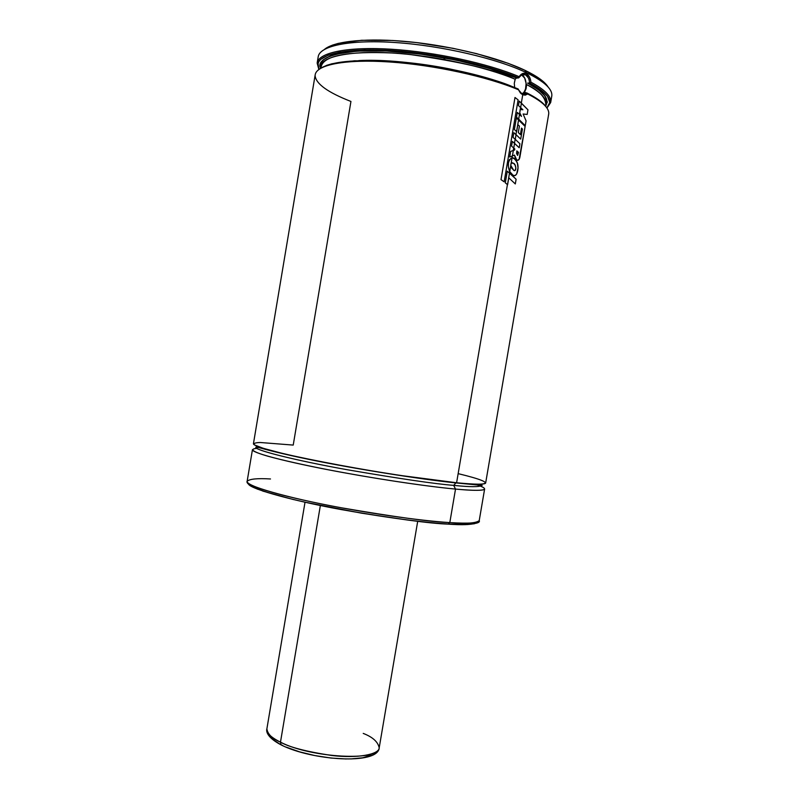 <?xml version="1.0" encoding="UTF-8"?>
<svg xmlns="http://www.w3.org/2000/svg" width="799" height="799" viewBox="0 0 799 799"><rect width="100%" height="100%" fill="white"/><g stroke="black" fill="none" stroke-linecap="round" stroke-linejoin="round"><path stroke-width="1.2" d="M315.106 75.705C315.975 83.905 327.92 92.484 350.941 101.453L293.223 445.083L260.304 442.506C255.131 442.626 253.183 443.425 254.472 444.903L263.28 448.319L281.777 453.243C314.626 460.993 365.123 470.122 400.778 475.505L456.599 482.756C482.436 485.602 504.768 484.943 458.157 473.637M474.826 484.104C497.348 491.395 476.264 491.115 455.52 489.078C424.469 486.221 369.488 477.862 324.664 469.083C279.74 460.284 251.675 452.504 252.444 449.677L247.141 481.328C246.202 485.253 274.047 494.172 318.881 503.41C363.615 512.628 418.616 520.638 449.807 522.606C431.2 521.957 394.796 516.973 340.614 507.655C286.312 497.727 243.805 485.173 247.141 481.328C244.834 485.962 271.59 495.35 316.384 504.608C361.098 514.007 417.048 522.216 448.818 524.054C470.821 524.803 480.958 523.645 479.23 520.578L484.633 488.948C484.244 490.746 474.536 490.786 455.52 489.078L453.682 485.363C469.832 487.07 479.32 487.09 482.157 485.422L481.018 484.134L482.157 485.422C479.32 487.09 469.832 487.07 453.682 485.363L456.129 482.706L453.682 485.363C435.635 484.004 400.229 478.811 347.465 469.772C294.561 460.324 252.913 449.637 255.95 447.16L257.438 446.311L255.95 447.16C252.913 449.637 294.561 460.324 347.465 469.772C400.229 478.811 435.635 484.004 453.682 485.363L455.52 489.078L449.807 522.606L448.059 524.124L449.807 522.606C468.913 523.745 478.721 523.075 479.23 520.578C476.194 523.225 466.386 523.894 449.807 522.606L455.52 489.078C436.574 487.4 388.564 481.278 327.98 469.722C302.651 464.748 282.596 460.244 267.835 456.199C250.996 451.285 249.897 448.868 256.968 448.389M523.375 74.287L525.412 74.677C522.876 73.668 520.618 74.746 518.641 77.893L519.15 76.684C488.119 63.521 435.755 52.105 392.339 49.298C348.843 46.472 319.91 52.265 317.313 62.332L318.851 69.473L317.153 63.041C318.661 52.694 347.056 46.532 390.821 49.198C434.506 51.845 487.75 63.361 519.15 76.684L518.651 77.873L490.476 67.955L456.479 59.456L432.259 55.051L396.444 50.866L364.574 49.888L339.715 52.115L328.079 55.201L320.769 59.356L318.771 61.763L317.872 64.359L318.941 69.403L318.062 63.421C320.669 53.443 349.513 47.74 392.768 50.597C435.954 53.433 487.949 64.809 518.651 77.873L516.244 78.142L515.145 79.241L514.286 83.306L514.666 87.53L514.286 83.306L515.255 79.011L516.464 78.062L518.641 77.893L521.767 74.716M521.967 93.972L521.178 93.763M521.647 74.936L525.412 74.677L521.647 74.936L524.673 78.102L526.122 83.396L525.522 89.059L524.054 92.085L522.137 93.883C527.54 91.226 527.33 77.473 521.837 75.026L521.647 74.936M448.489 524.154C461.962 525.133 471.19 524.773 476.194 523.085M261.423 448.289L263.3 448.329M315.196 74.756L253.443 443.705C252.714 446.311 280.809 453.892 325.752 462.601C370.606 471.3 425.577 479.72 456.599 482.756L507.425 184.609L456.599 482.756C475.605 484.564 485.293 484.643 485.662 482.976L548.673 114.247C549.632 108.374 542.621 101.603 527.63 93.942L525.283 95.151L522.736 94.801L521.318 103.081L522.736 94.801L520.339 92.914L518.132 88.959C490.446 77.213 444.624 66.477 403.465 62.402C360.119 58.707 332.324 60.784 320.069 68.644L326.671 65.338L332.044 63.74L354.357 60.794L384.509 60.944L407.61 62.831L444.114 68.195L467.994 73.218L500.314 82.307L518.132 88.959L518.461 89.768C487.43 76.624 433.857 64.939 389.682 61.972C345.428 58.986 316.634 64.729 315.196 74.756C316.624 64.729 345.418 58.986 389.672 61.972C433.847 64.939 487.43 76.624 518.461 89.768L522.736 94.801L527.63 93.942C543.44 102.052 550.381 109.123 548.444 115.176M520.568 107.515L520.239 109.453L520.568 107.515M519.7 112.599L519.39 114.387L519.7 112.599M518.601 119.051L518.471 119.8L518.601 119.051M516.494 131.426L515.954 134.562L516.494 131.426M515.155 139.236L514.466 143.271L515.155 139.236M513.667 147.965L513.238 150.492L513.667 147.965M512.299 155.985L512.019 157.623L512.299 155.985M511.05 163.316L510.781 164.924L511.05 163.316M509.642 171.595L509.402 173.013L509.742 171.595C507.185 165.113 507.974 160.459 512.119 157.623L513.887 158.152L516.843 161.798C519.55 166.302 517.422 178.247 512.948 175.191L509.742 171.595L512.119 157.623L509.283 159.79L508.424 163.336L508.384 166.861L509.642 171.595M530.706 80.729L530.926 82.187C545.068 89.818 551.66 96.599 550.671 102.542L546.955 108.055L550.761 101.813C551.1 96.02 544.489 89.478 530.926 82.187L529.667 83.016C543.33 90.297 550.012 96.819 549.692 102.592L546.896 107.955L549.183 104.789L549.702 102.142L547.465 96.27L540.773 89.818L529.667 83.016L530.926 82.187C530.426 77.922 528.898 75.076 526.331 73.668L529.407 76.844L530.706 80.729M550.671 102.542L551.759 96.2C552.848 89.308 544.429 81.478 526.501 72.709L526.331 73.668L526.501 72.709C544.968 81.758 553.337 89.788 551.63 96.779M545.837 103.331L547.255 102.412L545.837 103.331M524.923 70.292L526.501 72.709L524.923 70.292L508.084 63.291L476.673 53.663L453.013 48.31L416.299 42.547L392.768 40.489L361.697 40.28L338.357 43.376L332.644 45.064L324.604 49.278C334.621 40.959 367.979 37.603 410.296 41.898C452.574 46.182 498.806 57.788 524.923 70.292C537.148 76.195 544.898 81.788 548.174 87.081L542.391 80.819L537.677 77.363L524.923 70.292M321.468 65.378L320.429 64.05L321.468 65.378M318.142 57.288C318.761 46.102 348.903 39.401 395.285 42.537C441.567 45.623 496.898 58.517 526.501 72.709C497.168 58.647 442.576 45.843 396.514 42.617C350.362 39.351 319.76 45.743 318.222 56.699L317.153 63.041M525.402 73.348L526.331 73.668C523.625 72.579 521.238 73.588 519.15 76.684L522.516 73.598L525.402 73.348M516.683 78.022L489.108 68.344L455.859 60.045L420.324 54.052L386.237 50.986L357.073 51.086L335.51 54.232L330.327 55.88L323.146 59.925L321.178 62.282L320.279 64.819L320.639 68.245C314.197 56.499 348.324 46.921 402.546 52.095C455.869 57.208 497.897 69.913 516.683 78.022M545.677 106.297L547.265 101.833L545.058 96.08L538.486 89.768L527.61 83.116L529.667 83.016L527.61 83.116C542.851 90.297 548.873 98.017 545.677 106.297M526.641 84.584L526.072 88.719L524.573 92.085L526.211 92.934L524.374 92.454L526.072 88.719L526.641 84.584C538.896 90.487 545.258 96.989 545.757 104.08C546.686 98.387 540.314 91.895 526.641 84.584M516.643 78.032C487.02 65.468 437.333 54.492 395.475 51.536C353.707 48.649 324.414 53.523 321.238 63.271L321.298 66.117C324.604 55.511 348.154 51.126 391.959 52.984C433.817 55.54 484.873 66.527 515.145 79.241C495.869 69.992 460.903 61.763 410.257 54.542C360.229 48.809 320.978 55.291 321.298 66.117L320.978 68.025M358.761 60.604C400.679 58.177 473.398 70.482 512.179 86.552C499.125 80.919 478.381 75.066 449.967 68.984C418.666 62.731 388.274 59.935 358.761 60.604M527.23 94.262L525.922 93.593L527.23 94.262M524.773 93.014L524.374 92.454L524.573 93.004L526.751 92.904L524.773 93.014M527.57 83.126C544.978 92.794 546.906 97.728 546.736 101.413L545.427 105.977L542.441 102.851L533.113 96.289L526.811 92.914L522.146 93.883L519.01 90.806M546.087 106.866C543.07 102.492 536.638 97.848 526.811 92.914L527.63 93.942L526.751 92.904M248.639 483.455C245.663 487.37 287.74 499.804 340.973 509.532C394.077 518.661 429.772 523.525 448.059 524.124M247.141 481.328C249.468 478.961 257.248 478.172 270.491 478.971M250.846 486.022L257.638 489.228M262.741 491.065L293.662 499.615M303.66 501.922L361.767 513.218L409.358 520.279M420.184 521.577L430.311 522.656M455.51 524.504L461.912 524.653M467.225 524.573L474.456 523.735M529.577 82.996C529.278 78.871 527.889 76.105 525.412 74.677L528.299 77.793M443.924 58.916L445.253 59.675M517.293 112.439L516.494 117.133L518.681 119.131L519.48 114.467L517.293 112.439L521.507 116.404L519.769 112.749L520.159 109.443L519.769 112.749L520.159 109.443L522.886 109.763L520.648 107.595L521.407 103.161L519.22 101.133L518.461 105.558L520.648 107.595L518.461 105.558L519.22 101.133L527.959 109.813L527.17 114.447L523.125 114.007L526.072 120.879L525.253 125.683L516.494 117.133L517.293 112.439M521.507 116.404L519.48 114.467L518.681 119.131L525.253 125.683L526.072 120.879L523.125 114.007L527.17 114.447L527.959 109.813L521.407 103.161L520.648 107.595L522.886 109.763L520.329 109.463L519.769 112.749L521.507 116.404M510.641 151.42L509.692 157.023L512.409 155.935L513.348 150.452L510.641 151.42L514.626 149.982L513.348 150.452L512.409 155.935L509.692 157.023L510.641 151.42M512.349 141.403L511.55 146.107L513.757 148.035L514.556 143.351L512.349 141.403L519.23 147.765L514.556 143.351L513.757 148.035L511.55 146.107L512.349 141.403M513.837 132.674L513.038 137.368L515.245 139.316L516.044 134.641L513.837 132.674L520.708 139.106L516.044 134.641L515.245 139.316L513.038 137.368L513.837 132.674M516.364 117.892L514.376 129.528L516.573 131.505L518.561 119.88L516.364 117.892L514.376 129.528L516.653 131.575L518.561 119.88L525.123 126.432L520.069 156.095C519.64 159.381 518.571 160.759 516.843 160.229L514.486 155.086L512.409 155.935L514.486 155.086L515.405 158.372L517.143 160.389L519.09 159.41L525.123 126.432L516.364 117.892M517.842 124.624L516.653 131.575L517.842 124.624L519.42 126.112L517.842 124.624M519.42 126.112L518.321 132.574L520.389 134.572L518.321 132.574L519.42 126.112M521.487 128.1L520.389 134.572L521.487 128.1L522.426 129.038L521.487 128.1M522.426 129.038L520.708 139.106L522.426 129.038M519.909 143.75L515.245 139.316L519.909 143.75L519.23 147.765L519.909 143.75M514.796 148.974L513.757 148.035L514.796 148.974L514.626 149.982L514.796 148.974M516.833 150.901L518.531 152.389L517.472 155.326L516.833 150.901L518.531 152.389L517.692 155.366L516.583 153.628L516.833 150.901M513.627 163.336C515.984 164.005 516.973 172.085 513.737 170.377L510.791 165.413L511.19 163.076L513.627 163.336L515.145 165.223L515.884 168.07L514.995 170.606L514.057 170.547L511.66 168.13L510.791 165.413L509.742 171.595L513.058 175.261L514.975 175.62L516.663 174.052L518.022 167.86L517.372 163.136L515.285 159.361L512.119 157.623L511.19 163.076L511.879 162.606L513.627 163.336M507.275 171.196L505.298 182.821L507.515 184.679L509.482 173.083L507.275 171.196L516.114 179.246L515.315 183.95L508.773 177.817L507.595 184.749L505.298 182.821L507.275 171.196M512.938 176.18L509.482 173.083L507.595 184.749L508.773 177.817L515.315 183.95L516.114 179.246L512.938 176.18M514.995 97.488L518.112 99.875L504.149 181.812L501.003 179.625L504.149 181.812L518.112 99.875L514.995 97.488L501.003 179.625L514.995 97.488M280.809 744.558L282.636 745.487M282.317 745.497L281.018 744.848L280.479 742.151C272.119 738.526 267.585 734.081 266.886 728.828C266.337 732.913 270.871 737.357 280.479 742.151L320.359 505.507L280.479 742.151C310.941 758.001 380.044 761.497 379.195 747.824C379.265 754.446 357.463 758.601 331.785 755.494C306.207 751.599 289.108 747.145 280.479 742.151L281.018 744.848L282.317 745.497M363.225 733.402C372.654 737.048 377.977 741.852 379.195 747.824L417.707 521.288M286.332 747.165L299.505 751.829L314.876 755.574L330.986 758.041L346.247 758.98M350.891 758.94L362.846 757.772L371.036 755.175M372.813 754.026L373.812 753.107M270.981 736.958L274.197 740.323L279.37 743.779M482.157 485.422L455.43 482.866C420.713 479.31 354.366 468.793 308.354 459.275C282.916 454.062 264.169 449.148 259.565 447.78L255.95 447.16M261.802 447.849L259.325 447.72M550.761 101.813L549.692 102.592M317.313 62.332L318.062 63.421M476.404 484.154L478.781 484.833M525.602 74.766L521.837 75.026M379.195 747.824C378.057 765.322 311.46 760.448 281.028 744.858C266.776 737.297 266.117 731.215 266.886 728.828L305.018 502.231"/></g></svg>
